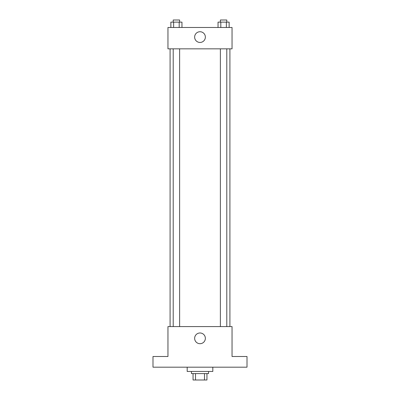 <?xml version="1.0" encoding="UTF-8"?>
<svg xmlns="http://www.w3.org/2000/svg" width="400" height="400" viewBox="0 0 400 400"><rect width="100%" height="100%" fill="white"/><g stroke="black" fill="none" stroke-linecap="round" stroke-linejoin="round"><path stroke-width="0.6" d="M204.495 373.59L204.495 380L193.055 380L193.055 373.59M204.495 380L206.945 380L206.945 373.59L206.945 380M208.545 371.455L208.545 373.59L191.455 373.59L191.455 371.455M195.505 373.59L195.505 380M187.18 367.18L187.18 371.455L212.82 371.455L212.82 367.18M247.005 367.18L152.995 367.18L152.995 356.5L167.955 356.5L167.955 326.59L232.045 326.59L232.045 356.5L247.005 356.5L247.005 367.18M205.36 338.34A5.36 5.36 0 0 1 197.32 342.98A5.36 5.36 0 0 1 197.32 333.7A5.36 5.36 0 0 1 205.36 338.34M229.91 48.845L229.91 326.59M220.38 326.59L220.38 48.845M179.62 48.845L179.62 326.59M232.045 48.845L167.955 48.845L167.955 27.48L232.045 27.48L232.045 48.845M205.36 37.09A5.36 5.36 0 0 1 197.32 41.735A5.36 5.36 0 0 1 197.32 32.45A5.36 5.36 0 0 1 205.36 37.09M229.14 27.48L229.14 22.135L218.035 22.135L218.035 27.48M226.36 22.135L226.36 27.48M220.81 22.135L220.81 27.48M220.38 22.135L220.38 20L226.79 20L226.79 22.135M181.965 27.48L181.965 22.135L170.86 22.135L170.86 27.48M179.19 22.135L179.19 27.48M173.64 22.135L173.64 27.48M173.21 22.135L173.21 20L179.62 20L179.62 22.135M170.09 48.845L170.09 326.59M226.79 326.59L226.79 48.845M173.21 48.845L173.21 326.59"/></g></svg>

